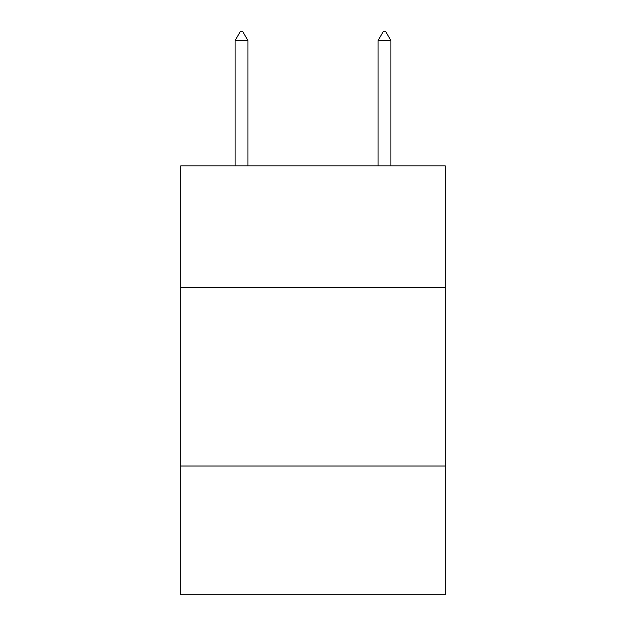 <?xml version="1.0" encoding="UTF-8"?>
<svg xmlns="http://www.w3.org/2000/svg" width="626" height="626" viewBox="0 0 626 626"><rect width="100%" height="100%" fill="white"/><g stroke="black" fill="none" stroke-linecap="round" stroke-linejoin="round"><path stroke-width="0.94" d="M445.235 287.342L445.235 165.827L180.765 165.827L180.765 287.342L445.235 287.342L445.235 594.7L180.765 594.7L180.765 287.342M445.235 466.034L180.765 466.034M247.951 40.596L242.591 31.3L240.447 31.3L235.086 40.596L247.951 40.596L247.951 165.827M235.086 40.596L235.086 165.827M383.409 31.3L385.553 31.3L390.914 40.596L378.049 40.596L383.409 31.3M390.914 165.827L390.914 40.596M378.049 165.827L378.049 40.596"/></g></svg>
